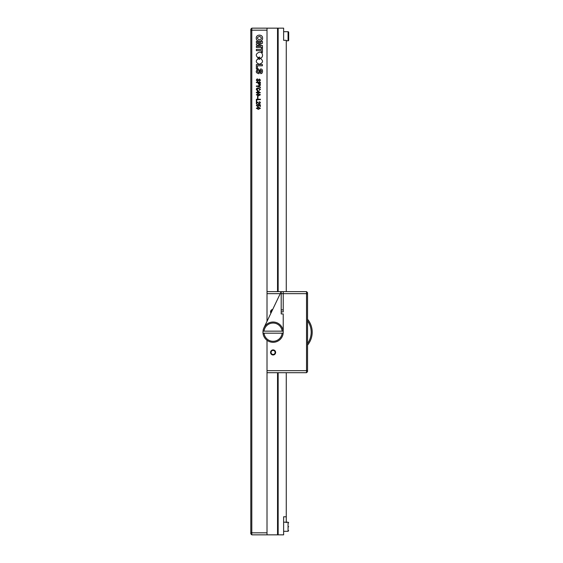 <?xml version="1.0" encoding="UTF-8"?>
<svg xmlns="http://www.w3.org/2000/svg" width="563" height="563" viewBox="0 0 563 563"><rect width="100%" height="100%" fill="white"/><g stroke="black" fill="none" stroke-linecap="round" stroke-linejoin="round"><path stroke-width="0.84" d="M260.507 89.257L259.198 90.418L260.106 89.236L258.459 88.454L256.686 89.236L257.826 90.418L256.728 90.143L256.306 89.278C256.538 88.236 257.249 87.807 258.438 87.99L260.507 89.257L259.198 90.418L259.198 89.974M288.692 526.743C288.692 521.676 288.692 521.676 288.692 526.743C288.692 531.81 288.692 531.81 288.692 526.743M256.278 38.368C256.207 42.373 263.181 41.922 262.548 37.918C262.618 33.928 255.623 34.357 256.278 38.368M283.625 36.257C283.625 42.141 283.625 42.141 283.625 36.257M288.059 40.818A0.633 0.633 90 0 0 288.692 40.184L288.692 32.33A0.633 0.633 -90 0 0 288.059 31.697L288.059 40.818L286.264 40.818M257.741 106.618L256.327 105.52L257.425 104.444L256.686 105.499L257.678 106.154L258.628 105.478L258.248 104.507L260.338 104.76L260.338 106.47L259.937 106.47L259.937 105.119L258.755 104.929L259.029 105.584L257.741 106.618M260.106 102.037L260.423 102.839L259.283 103.895L256.77 102.206L256.77 103.916L256.369 103.916L256.369 101.741L259.304 103.43L260.022 102.818L259.05 101.783L260.106 102.037L260.423 102.839L259.283 103.895M257.784 92.325L259.726 92.325L257.784 91.206L257.784 92.325M257.382 92.325L257.382 90.847L257.805 90.847L260.423 92.768L257.784 92.768L257.784 93.127L256.369 92.768L256.369 92.325L257.382 92.325L257.382 90.847L260.423 92.768M286.264 522.689L286.264 372.706M286.264 291.634L286.264 40.311L283.625 40.311L283.625 28.15L283.625 31.697L288.059 31.697M277.538 372.706L277.538 534.85L283.625 534.85L283.625 516.785L286.264 516.785M278.157 291.634L278.157 28.15L283.625 28.15M278.157 534.85L278.157 372.706M278.157 28.15L277.538 28.15L277.538 291.634M251.809 28.15L251.809 30.177L267.01 30.177L267.01 28.15L251.809 28.15L250.795 29.163L250.795 533.837L251.809 534.85L277.538 534.85M267.01 28.15L277.538 28.15M250.795 532.401L251.809 532.823L251.809 534.85M250.795 30.599L251.809 30.177L251.809 532.823L267.01 532.823L267.01 340.277L267.01 370.679L306.532 370.679L306.532 293.661L283.224 293.661L283.224 291.634L267.01 291.634M267.01 30.177L267.01 321.382L267.01 293.661L280.226 293.661M267.01 534.85L267.01 532.823M258.501 83.043L259.283 84.035L260.022 82.599L258.501 82.599L259.283 84.035L260.022 83.064M256.369 82.599L256.369 82.156L260.423 82.156L260.148 84.161L259.283 84.499L258.206 83.929L258.079 82.599L256.369 82.599L256.369 82.156L260.423 82.156L260.148 84.161L259.283 84.499M259.585 56.954L259.606 57.883L260.352 58.186C263.85 57.496 262.872 51.564 259.261 52.211C255.574 53.774 255.335 55.772 258.53 58.2L258.009 57.257L258.973 57.637L259.585 56.954L259.606 57.883L260.352 58.186C263.85 57.496 262.872 51.564 259.261 52.211C255.574 53.774 255.335 55.772 258.53 58.2M256.369 49.403L256.369 50.684L261.408 50.684L261.408 52.528L262.449 52.528L262.449 47.552L261.408 47.552L261.408 49.403L256.369 49.403L256.369 50.684M258.53 58.249C255.306 60.769 255.595 62.767 259.409 64.231C263.195 62.796 263.512 60.804 260.359 58.263L259.62 58.552L259.515 59.474L258.945 58.819L258.037 59.164L258.53 58.249M257.981 70.192L258.48 70.044L258.361 68.799L257.967 68.855L260.634 72.43M260.662 73.12L260.704 73.711M257.967 68.855C255.405 71.325 255.729 72.951 258.952 73.732L260.718 70.305C262.618 70.699 260.563 72.43 260.669 73.246C262.717 74.928 263.639 68.13 260.345 69.094L258.572 72.416C256.932 71.987 256.904 71.198 258.48 70.044L258.361 68.799L257.967 68.855M262.449 45.568L258.347 44.449L262.449 43.316L262.449 41.416L256.369 41.416L256.369 42.612L261.084 42.612L256.369 43.844L256.369 45.047L261.084 46.286L256.369 46.286L256.369 47.468L262.449 47.468L262.449 45.568M258.354 109.363L256.327 108.265L258.354 107.167L260.423 108.265L258.354 109.363M256.369 41.416L256.369 42.612M258.347 44.449L262.449 43.316L262.449 41.416M256.369 43.844L256.369 45.047M260.359 58.263L259.62 58.552L259.578 59.474M261.408 52.528L262.449 52.528L262.449 47.552L261.408 47.552L261.408 49.403M256.77 101.361L256.369 101.361L256.369 99.25L260.423 99.25L260.423 99.693L256.77 99.693L256.77 101.361L256.369 101.361L256.369 99.25L260.423 99.25L260.423 99.693M258.354 95.851L256.327 94.753L258.354 93.655L260.423 94.753L258.354 95.851M257.678 89.932L257.826 90.418L256.728 90.143L256.306 89.278M262.4 65.808L262.4 64.527L256.369 64.527L256.369 68.939L257.425 68.939L257.425 65.808L262.4 65.808L262.4 64.527L256.369 64.527L256.369 68.939L257.425 68.939M259.388 79.024L260.507 80.143L259.367 81.304L260.106 80.206L259.367 79.489L257.488 81.41L256.306 80.164L256.918 79.045L257.657 78.961L256.686 80.185L257.382 80.945L259.388 79.024L260.507 80.143L259.367 81.304L259.367 80.84M260.423 84.76L260.423 85.245L258.396 86.195L260.423 87.145L260.423 87.652L257.931 86.428L256.369 86.428L256.369 85.963L257.931 85.963L260.423 84.76L260.423 85.245M257.784 93.127L257.382 93.127M256.369 92.768L256.369 92.325M257.551 98.574L257.551 96.336L257.931 96.336L257.931 98.574L257.551 98.574M256.77 103.916L256.369 103.916L256.369 101.741M257.657 102.227L258.396 103.008M256.327 105.52L257.425 104.444L257.425 104.908M258.248 104.908L258.248 104.507L260.338 104.76L260.338 106.47L259.937 106.47M258.544 107.61L256.686 108.265L258.565 108.898L260.022 108.265L258.544 107.61M258.354 107.167L260.423 108.265M256.369 86.428L256.369 85.963M260.423 87.145L260.423 87.652M257.657 78.961L257.657 79.404M258.818 79.869L258.586 80.502M259.747 36.426C256.904 37.186 256.686 38.326 259.086 39.853C261.915 39.107 262.133 37.967 259.747 36.426M258.438 94.12L256.686 94.753L258.29 95.386L260.022 94.753L258.164 94.098M273.09 349.904A2.534 2.534 0 0 0 270.557 352.438A2.534 2.534 0 0 0 273.09 354.971A2.534 2.534 0 0 0 275.624 352.438A2.534 2.534 0 0 0 273.09 349.904M272.724 309.397A2.534 2.534 0 0 0 270.909 313.197M273.09 354.465A2.027 2.027 0 0 0 275.117 352.438A2.027 2.027 0 0 0 273.09 350.411A2.027 2.027 0 0 0 271.063 352.438A2.027 2.027 0 0 0 273.09 354.465M272.443 309.981A2.027 2.027 0 0 0 271.19 312.613M306.532 372.706L307.546 371.693L307.546 370.257L306.532 370.679L306.532 372.706L267.01 372.706M307.546 370.257L307.546 292.647L306.532 291.634L281.197 291.634L281.197 311.902L283.224 311.902L283.224 293.661L281.197 293.661M306.532 291.634L306.532 293.661L307.546 294.083M283.175 331.157A10.134 10.134 0 0 0 263.005 331.157A10.134 10.134 0 0 0 273.09 342.304A10.134 10.134 0 0 0 283.175 331.157L264.026 331.157A9.121 9.121 0 0 1 282.154 331.157M263.005 331.157L264.026 331.157M283.224 332.17L283.224 313.929L281.197 313.929L281.197 311.902M283.175 333.183L282.154 333.183A9.121 9.121 0 0 1 264.026 333.183L263.005 333.183M282.154 333.183L264.026 333.183M281.197 291.634L263.941 327.807M307.546 343.444A19.255 19.255 0 0 0 307.546 320.896M307.546 345.105A20.268 20.268 0 0 0 307.546 319.235M283.625 531.303L288.059 531.303L288.059 522.183L288.692 522.816M283.224 309.875L281.197 309.875M288.059 531.303L288.692 530.67M283.625 522.183L288.059 522.183"/></g></svg>
